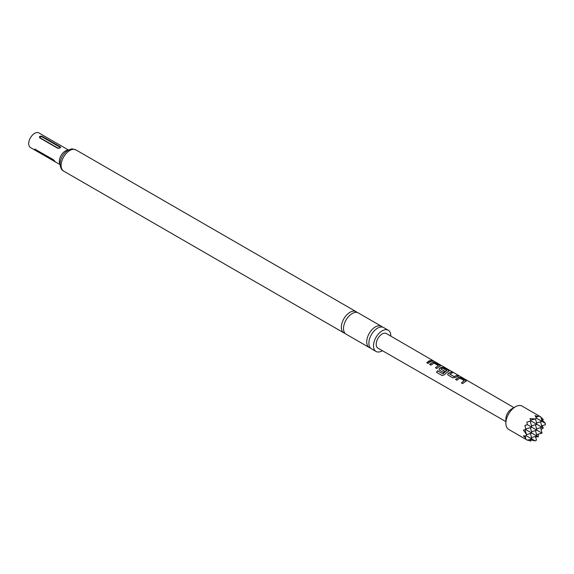 <?xml version="1.0" encoding="UTF-8"?>
<svg xmlns="http://www.w3.org/2000/svg" width="574" height="574" viewBox="0 0 574 574"><rect width="100%" height="100%" fill="white"/><g stroke="black" fill="none" stroke-linecap="round" stroke-linejoin="round"><path stroke-width="0.86" d="M433.277 360.781L434.238 361.34M345.067 333.351A12.248 7.067 -60 0 1 343.891 332.891A12.248 7.067 -60 0 1 341.351 327.28A12.248 7.067 -60 0 1 346.696 314.961A12.248 7.067 -60 0 1 356.138 311.682A12.248 7.067 -60 0 1 357.121 312.471M370.424 347.988A12.248 7.067 -60 0 1 369.247 347.528A12.248 7.067 -60 0 1 366.707 341.925A12.248 7.067 -60 0 1 372.052 329.598A12.248 7.067 -60 0 1 381.488 326.319A12.248 7.067 -60 0 1 382.478 327.108M447.706 374.549L448.158 373.322L451.264 371.959L452.592 372.727L449.664 374.083L453.969 376.58L457.069 375.331L458.404 376.099L455.304 377.47L452.807 377.857L448.151 375.152L447.684 374.492L448.158 373.322M448.179 373.459L451.264 371.959M42.325 136.454C39.85 135.83 39.003 136.318 39.793 137.918L57.544 148.171L60.205 147.934L60.6 147.375L60.227 146.8L42.325 136.454A0.897 0.517 120 0 1 41.959 136.806C40.367 136.576 39.764 136.921 40.158 137.846L57.909 148.092C59.509 148.322 60.105 147.977 59.71 147.052L41.959 136.806M68.507 150.029L38.874 132.917A8.423 4.865 120 0 0 32.381 135.177A8.423 4.865 120 0 0 28.7 143.658A8.423 4.865 120 0 0 30.444 147.511L60.083 164.623M381.488 326.319L358.298 312.93A12.248 7.067 120 0 0 348.863 316.209A12.248 7.067 120 0 0 343.517 328.536A12.248 7.067 120 0 0 346.057 334.14L369.247 347.528M390.815 336.12A12.248 7.067 120 0 0 390.815 335.84A12.248 7.067 120 0 0 388.282 330.237L383.654 327.567A12.248 7.067 120 0 0 374.219 330.846A12.248 7.067 120 0 0 368.874 343.173A12.248 7.067 120 0 0 371.414 348.777L376.035 351.446A12.248 7.067 120 0 0 382.399 350.7M388.282 330.237A12.248 7.067 120 0 0 378.84 333.516A12.248 7.067 120 0 0 373.495 345.842A12.248 7.067 120 0 0 376.035 351.446M535.958 417.198L538.254 416.581L535.097 415.633L536.468 418.224L535.851 418.597L535.155 418.984L530.024 418.561L530.871 420.842L526.853 422.184L527.37 424.681L524.952 425.478L525.798 429.632L523.395 430.041L526.329 434.274L526.329 435.788L523.395 435.896L525.798 438.156L524.952 438.658L527.37 440.208L526.853 439.756L527.37 440.208L531.883 438.995L526.329 435.788M527.37 440.208L508.679 429.417A13.446 7.763 -60 0 1 505.888 423.26A13.446 7.763 -60 0 1 515.402 406.787L515.402 406.787A13.446 7.763 -60 0 1 522.125 406.127L540.816 416.918L542.021 421.431L536.468 418.224M530.024 439.72L535.155 440.889L535.851 440.559L536.468 440.129L535.485 436.462M527.7 440.115L530.871 441.083L530.419 439.39M505.888 423.26L505.888 418.869A8.065 4.657 -60 0 1 511.599 408.982L515.402 406.787L511.599 408.982M464.847 381.889L462.694 383.604L461.367 382.829L464.258 380.655L459.961 378.158L456.89 380.225L455.555 379.457L458.633 377.297L461.152 377.699L465.808 380.397L465.772 381.437L464.847 381.889M447.541 371.859L444.348 374.793L442.131 375.547L436.541 372.304L437.596 370.725L442.863 373.782L446.802 370.632L442.511 368.042L440.882 368.974L444.656 371.177L443.322 372.347L439.512 370.13L439.038 369.469L439.519 368.3L441.327 367.267L443.867 367.661L448.516 370.366L448.473 371.407L447.541 371.859M440.882 368.86L444.671 371.306M438.888 366.843L436.764 368.53L435.429 367.762L438.306 365.609L434.009 363.112L430.952 365.157L429.625 364.382L432.681 362.251L435.221 362.646L439.878 365.351L439.82 366.391L438.888 366.843M430.235 361.828L428.118 363.507L426.783 362.732L428.907 361.06L431.139 360.278L432.473 361.053L430.235 361.828M433.277 360.773L386.374 333.544A8.431 4.865 120 0 0 382.155 333.96A8.431 4.865 120 0 0 376.652 341.394A8.431 4.865 120 0 0 377.95 348.145L505.888 421.603M440.373 365.954L439.82 366.391M449.019 370.969L448.473 371.407M466.31 381L465.772 381.437M449.664 373.968L453.969 376.58M461.41 382.937L464.258 380.655M442.224 375.597L436.635 372.354L437.661 370.811L442.927 373.868L446.802 370.546M435.479 367.869L438.306 365.609M540.17 416.695L538.261 415.598L538.254 416.581M540.557 421.818L542.021 427.286L530.871 420.842M541.634 419.967L543.327 419.508L540.902 417.248M541.634 425.822L545.3 424.839L545.3 423.318L542.021 421.431L536.561 422.894M525.117 429.754L526.329 434.274M525.676 428.943L531.883 427.286L527.37 424.681M526.336 434.626L531.883 433.14L525.798 429.632M535.155 440.889L531.883 438.995L530.419 433.535M530.634 420.19L535.155 418.984M535.097 436.792L538.254 436.821L531.883 433.14L530.419 427.673M545.3 423.318L541.727 419.458M541.045 429.481L543.327 428.039L541.727 425.312M538.254 436.821L538.369 434.123M540.557 427.673L542.021 433.14L531.883 427.286L530.218 421.086M543.327 428.039L542.021 427.286L536.561 428.749M525.181 435.853L525.798 438.156M535.485 424.746L536.948 430.213L531.488 431.677M535.47 418.819L536.948 424.358L531.488 425.822M536.561 434.604L542.021 433.14M535.485 430.608L536.948 436.068L531.488 437.531M35.387 149.283C34.045 149.097 34.469 149.699 36.65 151.084L54.401 161.337C55.484 161.839 55.061 161.237 53.131 159.529L34.763 149.075M36.65 151.084A0.897 0.517 -60 0 0 36.657 151.019A0.897 0.517 -60 0 0 36.571 150.697L54.322 160.95A0.897 0.517 120 0 1 54.401 161.265A0.897 0.517 120 0 1 54.401 161.337L55.09 161.617M426.834 362.847L431.139 360.278M431.096 360.443L432.423 361.211M432.452 360.824L433.743 361.254M429.668 364.497L432.66 362.409L435.221 362.646M435.171 362.811L439.878 365.351M439.828 365.509L440.33 366.033M439.06 369.52L439.541 368.436L441.306 367.425L443.817 367.826L448.516 370.366M448.473 370.531L448.976 371.048M453.984 376.716L457.069 375.331M457.019 375.489L458.353 376.264M451.214 372.124L452.542 372.892M455.605 379.565L458.612 377.455L461.152 377.699M461.101 377.857L465.808 380.397M465.758 380.562L466.267 381.086M60.069 164.229A8.423 4.865 -60 0 1 59.337 161.344A8.423 4.865 -60 0 1 68.155 150.216M63.657 171.095C61.619 170.22 60.421 167.866 60.069 164.028C60.277 159.299 62.25 155.21 65.981 151.744L68.959 149.814C71.19 149.376 70.824 148.07 75.897 149.886A12.248 7.067 120 0 0 66.462 153.165A12.248 7.067 120 0 0 61.117 165.491A12.248 7.067 120 0 0 63.657 171.095L343.891 332.891M60.076 146.707A0.897 0.517 -60 0 1 59.71 147.052M40.158 137.846A0.897 0.517 -60 0 1 39.793 137.918M57.544 148.171A0.897 0.517 120 0 0 57.909 148.092M75.897 149.886L356.138 311.682M514.06 407.676L434.174 361.297M57.988 148.343L60.335 147.827"/></g></svg>
